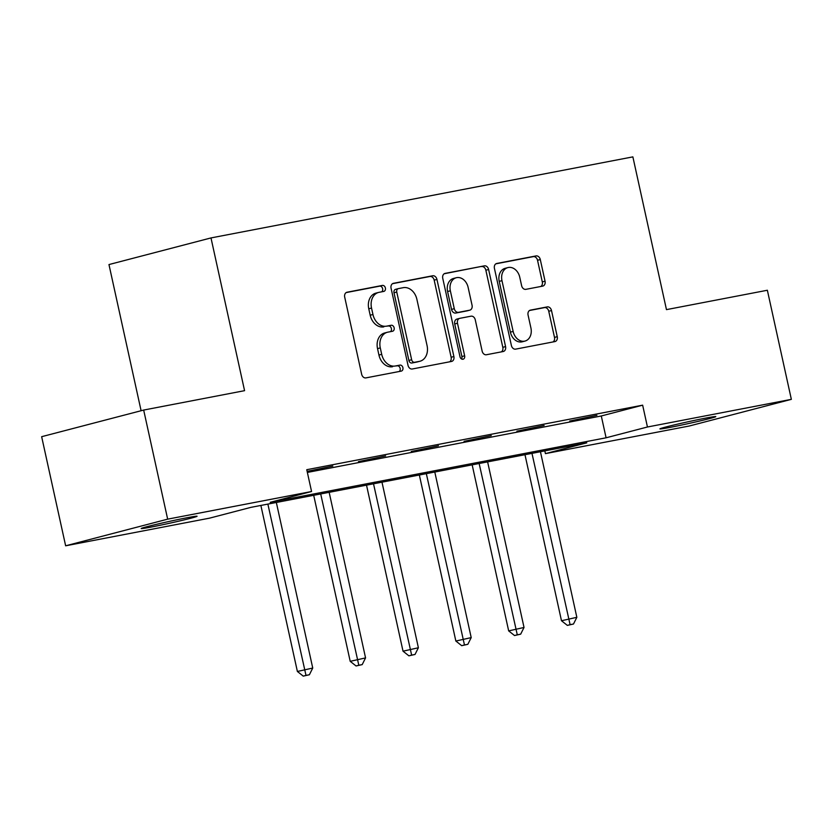 <?xml version="1.0" encoding="UTF-8"?>
<svg xmlns="http://www.w3.org/2000/svg" width="833" height="833" viewBox="0 0 833 833"><rect width="100%" height="100%" fill="white"/><g stroke="black" fill="none" stroke-linecap="round" stroke-linejoin="round"><path stroke-width="1.25" d="M385.387 287.989A3.072 2.364 75.4 0 0 382.399 285.427L347.09 292.216A4.384 3.384 75.4 0 0 346.924 292.258A4.384 3.384 75.4 0 0 344.706 297.142L361.657 374.246A4.384 3.384 75.4 0 0 365.926 377.89L401.235 371.112A3.072 2.364 75.4 0 0 401.36 371.081A3.072 2.364 75.4 0 0 402.901 367.665A3.072 2.364 75.4 0 0 399.923 365.114L395.352 365.989A14.046 10.819 75.4 0 1 381.701 354.327L380.285 347.902A14.046 10.819 75.4 0 1 387.376 332.263A14.046 10.819 75.4 0 1 387.907 332.148L392.478 331.274A3.072 2.364 75.4 0 0 392.593 331.242A3.072 2.364 75.4 0 0 394.144 327.827A3.072 2.364 75.4 0 0 391.156 325.276L386.595 326.151A14.046 10.819 75.4 0 1 372.945 314.489L371.528 308.054A14.046 10.819 75.4 0 1 378.619 292.425A14.046 10.819 75.4 0 1 379.15 292.31L383.721 291.425A3.072 2.364 75.4 0 0 383.836 291.404A3.072 2.364 75.4 0 0 385.387 287.989M381.722 291.81A3.072 2.364 75.4 0 0 382.628 288.707A3.072 2.364 75.4 0 0 379.64 286.156L346.174 292.581M399.236 371.497A3.072 2.364 75.4 0 0 400.152 368.384A3.072 2.364 75.4 0 0 397.164 365.833L395.352 365.989M390.479 331.649A3.072 2.364 75.4 0 0 391.385 328.546A3.072 2.364 75.4 0 0 388.407 325.995L386.595 326.151M670.211 427.36A28.614 0.927 -12.4 0 1 659.913 428.901A28.614 0.927 -12.4 0 1 675.771 424.559A28.614 0.927 -12.4 0 1 705.499 418.145A28.614 0.927 -12.4 0 1 715.807 416.615A28.614 0.927 -12.4 0 1 699.939 420.957A28.614 0.927 -12.4 0 1 670.211 427.36M151.481 527.008A28.614 0.927 -12.4 0 1 141.183 528.538A28.614 0.927 -12.4 0 1 157.041 524.196A28.614 0.927 -12.4 0 1 186.779 517.793A28.614 0.927 -12.4 0 1 197.077 516.252A28.614 0.927 -12.4 0 1 181.219 520.594A28.614 0.927 -12.4 0 1 151.481 527.008M542.668 286.125A4.384 3.384 75.4 0 0 542.835 286.083A4.384 3.384 75.4 0 0 545.053 281.2L540.294 259.563A4.384 3.384 75.4 0 0 536.035 255.918L496.812 263.457A4.384 3.384 75.4 0 0 496.645 263.488A4.384 3.384 75.4 0 0 494.427 268.372L511.389 345.487A4.384 3.384 75.4 0 0 515.648 349.131L554.872 341.592A4.384 3.384 75.4 0 0 555.038 341.561A4.384 3.384 75.4 0 0 557.246 336.678L551.508 310.542A4.384 3.384 75.4 0 0 547.239 306.898L530.454 310.126A4.384 3.384 75.4 0 0 530.288 310.157A4.384 3.384 75.4 0 0 528.07 315.041L530.923 328.004A11.735 9.048 75.4 0 1 524.998 341.072A11.735 9.048 75.4 0 1 513.138 331.419L501.976 280.659A11.735 9.048 75.4 0 1 507.901 267.591A11.735 9.048 75.4 0 1 519.761 277.243L521.625 285.698A4.384 3.384 75.4 0 0 525.883 289.343L542.668 286.125M65.64 545.802L41.65 436.69L143.672 410.055L244.569 390.667L210.988 237.926L632.872 156.875L666.462 309.626L767.36 290.248L791.35 399.351L689.328 425.996L545.428 453.631L586.786 442.833L250.9 507.359L209.541 518.157L65.64 545.802L167.662 519.157L311.563 491.512L270.204 502.32L606.091 437.794L647.449 426.996L791.35 399.351M143.672 410.055L167.662 519.157M307.367 472.436L601.291 415.969L642.649 405.171L306.763 469.697L311.563 491.512M642.649 405.171L647.449 426.996M436.94 279.419A4.384 3.384 75.4 0 0 432.671 275.775L393.457 283.314A4.384 3.384 75.4 0 0 393.28 283.345A4.384 3.384 75.4 0 0 391.073 288.228L408.024 365.343A4.384 3.384 75.4 0 0 412.293 368.988L451.507 361.449A4.384 3.384 75.4 0 0 451.673 361.418A4.384 3.384 75.4 0 0 453.891 356.534L436.94 279.419L434.18 280.138A4.384 3.384 75.4 0 0 429.911 276.494L392.53 283.678M445.134 273.38L484.348 265.852A4.384 3.384 75.4 0 1 488.617 269.496L505.569 346.601A4.384 3.384 75.4 0 1 503.351 351.484A4.384 3.384 75.4 0 1 503.184 351.526L486.399 354.743A4.384 3.384 75.4 0 1 482.14 351.099L475.268 319.83A4.384 3.384 75.4 0 0 470.999 316.186L459.868 318.321A4.384 3.384 75.4 0 0 459.701 318.362A4.384 3.384 75.4 0 0 457.484 323.246L464.637 355.806A3.072 2.364 75.4 0 1 463.086 359.221A3.072 2.364 75.4 0 1 459.983 356.701L442.75 278.305A4.384 3.384 75.4 0 1 444.968 273.422A4.384 3.384 75.4 0 1 445.134 273.38L444.801 273.463M210.988 237.926L108.967 264.561L141.1 410.721M307.158 471.478L332.825 466.074L307.138 471.374M358.429 461.628L385.648 455.922L358.429 461.628M411.252 451.476L438.46 445.78L411.252 451.476M464.075 441.334L491.283 435.628L464.075 441.334M516.897 431.182L544.105 425.486L516.897 431.182M569.72 421.04L596.928 415.334L569.72 421.04M544.824 450.892L545.428 453.631M601.291 415.969L606.091 437.794M378.619 292.425L375.86 293.143A14.046 10.819 75.4 0 0 368.769 308.783L371.528 308.054M383.836 326.869A14.046 10.819 75.4 0 1 370.185 315.207L368.769 308.783M387.376 332.263L384.617 332.992A14.046 10.819 75.4 0 0 377.526 348.621L380.285 347.902M392.593 366.707A14.046 10.819 75.4 0 1 378.942 355.045L377.526 348.621M449.674 361.803A4.384 3.384 75.4 0 0 451.132 357.253L434.18 280.138M398.424 288.603A3.072 2.364 75.4 0 0 398.309 288.635A3.072 2.364 75.4 0 0 396.758 292.05L411.637 359.731A3.072 2.364 75.4 0 0 414.626 362.282L419.447 361.355A14.046 10.819 75.4 0 0 419.978 361.241A14.046 10.819 75.4 0 0 427.069 345.612L416.896 299.349A14.046 10.819 75.4 0 0 403.245 287.677L398.424 288.603M398.195 288.666L395.665 289.322A3.072 2.364 75.4 0 0 395.55 289.353A3.072 2.364 75.4 0 0 393.999 292.768L396.758 292.05M419.978 361.241L417.218 361.959A14.046 10.819 75.4 0 1 416.687 362.084L411.866 363.011A3.072 2.364 75.4 0 1 408.888 360.45L393.999 292.768M444.218 273.745L484.348 265.852M501.351 351.88A4.384 3.384 75.4 0 0 502.809 347.319L485.858 270.215A4.384 3.384 75.4 0 0 481.589 266.57M459.535 318.414L457.109 319.049A4.384 3.384 75.4 0 0 456.942 319.081A4.384 3.384 75.4 0 0 454.724 323.964L461.888 356.524L464.637 355.806M461.555 358.981A3.072 2.364 75.4 0 0 461.888 356.524M468.125 287.385A11.735 9.048 75.4 0 0 456.276 277.733A11.735 9.048 75.4 0 0 450.351 290.8L454.277 308.679A4.384 3.384 75.4 0 0 458.546 312.323L469.677 310.188A4.384 3.384 75.4 0 0 469.843 310.147A4.384 3.384 75.4 0 0 472.061 305.263L468.125 287.385M456.276 277.733L453.516 278.451A11.735 9.048 75.4 0 0 447.592 291.519L450.351 290.8M467.251 310.824A4.384 3.384 75.4 0 1 467.084 310.876A4.384 3.384 75.4 0 1 466.917 310.907L455.786 313.052A4.384 3.384 75.4 0 1 451.528 309.397L447.592 291.519M507.901 267.591L505.152 268.309A11.735 9.048 75.4 0 0 499.227 281.377L501.976 280.659M524.998 341.072L522.239 341.79A11.735 9.048 75.4 0 1 510.39 332.138L499.227 281.377M553.029 341.946A4.384 3.384 75.4 0 0 554.497 337.396L548.749 311.261A4.384 3.384 75.4 0 0 544.48 307.616L529.538 310.49M540.836 286.479A4.384 3.384 75.4 0 0 542.293 281.918L537.535 260.281A4.384 3.384 75.4 0 0 533.276 256.637L495.895 263.822M260.875 505.444L297.381 671.471L312.739 668.045L276.337 502.466M267.872 504.1L305.992 675.396L303.243 676.125L309.387 674.751L305.992 675.396M312.739 668.045L309.387 674.751M303.243 676.125L297.381 671.471M313.697 495.291L350.204 661.329L365.562 657.903L329.16 492.324M320.695 493.948L358.815 665.255L356.055 665.973L362.199 664.609L358.815 665.255M365.562 657.903L362.199 664.609M356.055 665.973L350.204 661.329M366.52 485.15L403.026 651.187L418.385 647.751L381.983 482.182M373.517 483.806L411.637 655.113L408.878 655.831L415.021 654.457L411.637 655.113M418.385 647.751L415.021 654.457M408.878 655.831L403.026 651.187M419.343 474.997L455.849 641.035L471.207 637.609L434.795 472.03M426.329 473.654L464.46 644.961L461.701 645.679L467.844 644.315L464.46 644.961M471.207 637.609L467.844 644.315M461.701 645.679L455.849 641.035M472.165 464.856L508.671 630.893L524.03 627.468L487.617 461.888M479.152 463.512L517.283 634.819L514.523 635.537L520.667 634.163L517.283 634.819M524.03 627.468L520.667 634.163M514.523 635.537L508.671 630.893M524.977 454.703L561.484 620.741L576.842 617.315L540.44 451.736M531.975 453.36L570.095 624.667L567.346 625.385L573.489 624.021L570.095 624.667M576.842 617.315L573.489 624.021M567.346 625.385L561.484 620.741M379.64 286.156L382.399 285.427M397.164 365.833L399.923 365.114M388.407 325.995L391.156 325.276M370.185 315.207L372.945 314.489M378.942 355.045L381.701 354.327M451.132 357.253L453.891 356.534M429.911 276.494L432.671 275.775M408.888 360.45L411.637 359.731M411.866 363.011L414.626 362.282M416.687 362.084L419.447 361.355M485.858 270.215L488.617 269.496M502.809 347.319L505.569 346.601M454.724 323.964L457.484 323.246M451.528 309.397L454.277 308.679M455.786 313.052L458.546 312.323M466.917 310.907L469.677 310.188M510.39 332.138L513.138 331.419M544.48 307.616L547.239 306.898M548.749 311.261L551.508 310.542M554.497 337.396L557.246 336.678M533.276 256.637L536.035 255.918M537.535 260.281L540.294 259.563M542.293 281.918L545.053 281.2M395.55 289.353L398.309 288.635M456.942 319.081L459.701 318.362M467.084 310.876L469.843 310.147"/></g></svg>
